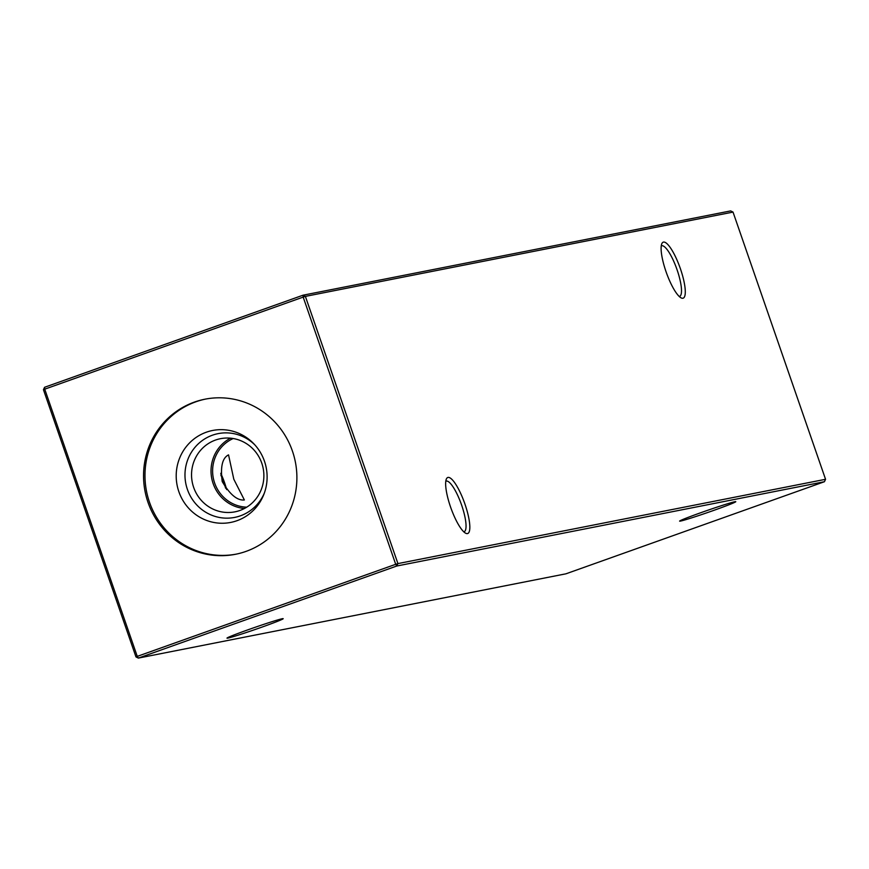 <?xml version="1.0" encoding="UTF-8"?>
<svg xmlns="http://www.w3.org/2000/svg" width="869" height="869" viewBox="0 0 869 869"><rect width="100%" height="100%" fill="white"/><g stroke="black" fill="none" stroke-linecap="round" stroke-linejoin="round"><path stroke-width="1.3" d="M680.405 268.749A29.731 7.267 -109.6 0 1 681.133 297.882A29.731 7.267 -109.6 0 1 666.002 271.595A29.731 7.267 -109.6 0 1 661.82 243.689A29.731 7.267 -109.6 0 1 680.405 268.749M679.254 296.492A26.863 6.572 70.4 0 0 679.601 296.405A26.863 6.572 70.4 0 0 677.092 269.825A26.863 6.572 70.4 0 0 661.57 245.797A26.863 6.572 70.4 0 0 661.244 245.96M464.948 504.085A29.731 7.267 -109.6 0 1 465.665 533.218A29.731 7.267 -109.6 0 1 450.533 506.931A29.731 7.267 -109.6 0 1 446.362 479.025A29.731 7.267 -109.6 0 1 464.948 504.085M463.785 531.828A26.863 6.572 70.4 0 0 464.133 531.741A26.863 6.572 70.4 0 0 461.635 505.161A26.863 6.572 70.4 0 0 446.112 481.144A26.863 6.572 70.4 0 0 445.786 481.296M680.536 521.074A29.731 1.043 -19.1 0 1 679.612 521.096A29.731 1.043 -19.1 0 1 704.379 511.45A29.731 1.043 -19.1 0 1 734.848 501.728A29.731 1.043 -19.1 0 1 735.761 501.652A29.731 1.043 -19.1 0 1 711.983 511.015A29.731 1.043 -19.1 0 1 680.536 521.074M227.928 638.085A29.731 1.043 -19.1 0 1 226.994 638.096A29.731 1.043 -19.1 0 1 251.771 628.461A29.731 1.043 -19.1 0 1 282.24 618.739A29.731 1.043 -19.1 0 1 283.142 618.652A29.731 1.043 -19.1 0 1 259.375 628.026A29.731 1.043 -19.1 0 1 227.928 638.085M244.167 500.012C237.118 500.555 229.807 494.407 222.225 481.556C220.259 466.805 222.366 457.909 228.547 454.878L233.815 479.264L244.363 499.957M236.227 554.129A79.036 76.581 78.8 0 1 149.468 502.173A79.036 76.581 78.8 0 1 205.66 399.056M148.034 502.456A79.036 76.581 -101.2 0 0 235.51 554.281A79.036 76.581 -101.2 0 0 292.408 451.022A79.036 76.581 -101.2 0 0 204.943 399.197A79.036 76.581 -101.2 0 0 148.034 502.456M264.458 461.211A46.85 45.405 78.8 0 1 263.807 494.504A46.85 45.405 78.8 0 1 220.748 523.236A46.85 45.405 78.8 0 1 178.862 491.702A46.85 45.405 78.8 0 1 197.339 436.618A46.85 45.405 78.8 0 1 253.802 443.755A46.85 45.405 78.8 0 1 264.458 461.211M264.295 493.201A42.69 41.375 78.8 0 1 224.919 518.12A42.69 41.375 78.8 0 1 187.4 489.41A42.69 41.375 78.8 0 1 203.694 439.573A42.69 41.375 78.8 0 1 254.758 444.776M261.765 463.134A37.28 36.129 78.8 0 1 234.923 511.841A37.28 36.129 78.8 0 1 193.657 487.39A37.28 36.129 78.8 0 1 220.509 438.682A37.28 36.129 78.8 0 1 261.765 463.134M244.385 508.506A37.28 36.129 78.8 0 1 213.133 483.555A37.28 36.129 78.8 0 1 230.513 438.172M246.72 507.17A35.846 34.738 78.8 0 1 214.643 483.045A35.846 34.738 78.8 0 1 233.196 438.519M135.977 656.91L137.259 656.377L138.345 658.094L565.98 573.801L824.431 481.719L396.796 566.012L138.345 658.094L135.977 656.91L43.45 389.703L44.732 389.171L137.259 656.377L395.71 564.296L303.183 297.1L44.732 389.171L44.569 387.281L303.02 295.199L730.655 210.906L733.023 212.09L305.388 296.383L397.926 563.59L825.55 479.297L733.023 212.09M226.668 489.616A23.897 5.844 70.4 0 0 220.759 473.312M225.614 488.204A26.005 6.355 70.4 0 0 220.845 475.017M396.796 566.012L397.926 563.59L395.71 564.296L396.796 566.012M825.55 479.297L824.431 481.719M44.569 387.281L43.45 389.703M303.183 297.1L305.388 296.383L303.02 295.199L303.183 297.1"/></g></svg>

